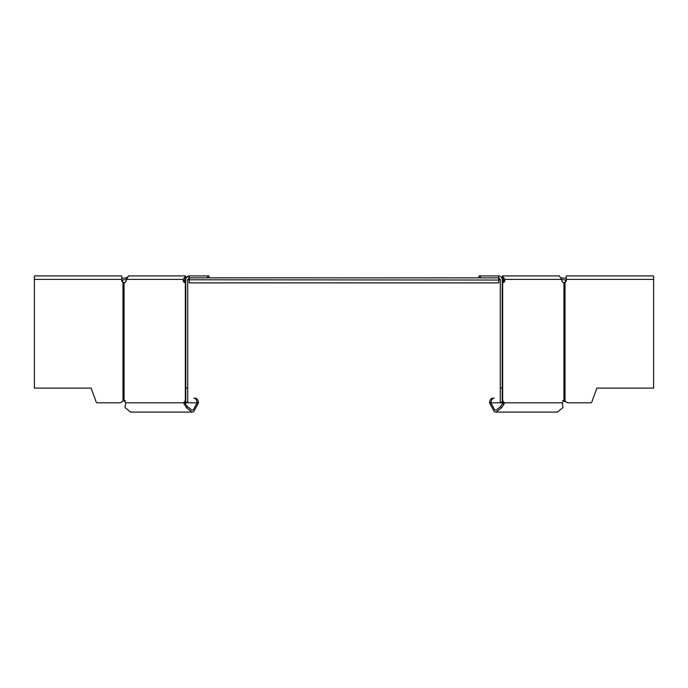 <?xml version="1.0" encoding="UTF-8"?>
<svg xmlns="http://www.w3.org/2000/svg" width="688" height="688" viewBox="0 0 688 688"><rect width="100%" height="100%" fill="white"/><g stroke="black" fill="none" stroke-linecap="round" stroke-linejoin="round"><path stroke-width="1.03" d="M489.538 402.798C489.753 400.003 490.845 398.455 492.823 398.154L492.814 398.154C490.836 398.455 489.744 400.003 489.538 402.798L494.328 411.742L496.1 412.086L494.337 411.742L489.538 402.798L490.905 402.798C491.12 400.003 492.212 398.455 494.19 398.154M500.546 406.617L496.108 410.151L494.706 409.876L490.905 402.798L502.945 402.798L500.546 406.617L501.715 407.614L496.108 412.086L557.375 412.086L562.99 407.614L562.302 402.798L563.945 400.476L563.945 282.493L565.037 282.458L565.037 401.19L563.945 400.476M502.249 400.906L502.945 402.798L504.313 402.798L504.029 404.062L502.679 403.796M503.487 280.945L502.395 282.493L503.487 280.945L503.487 279.397L503.487 280.945L504.854 280.945L503.762 282.493L502.67 282.493L502.67 400.476L504.313 402.798L562.302 402.798M564.014 400.786L567.815 402.798L562.569 400.476L564.581 400.786M567.815 402.798L591.001 402.798L591.723 402.291L596.892 388.101L653.6 388.101L653.6 279.397L566.267 279.397L566.267 280.945L564.831 282.493M566.267 277.849L566.258 275.914L653.6 275.914L653.6 279.397M566.267 279.397L566.267 275.914M566.267 280.945L564.573 282.493L562.844 282.493L561.752 280.945L561.752 279.397L504.854 279.397L504.854 280.945M502.67 400.476L502.214 401.19L502.214 282.458L502.67 282.493L502.231 282.493M500.279 402.291L500.279 402.798L502.214 402.798L502.214 279.397C501.999 277.298 500.838 276.137 498.731 275.914L498.731 277.849L500.279 279.397L500.279 402.291L502.214 402.291M500.279 388.101L502.214 388.101M504.854 279.397L502.395 275.914L502.395 277.849L503.487 279.397M501.853 277.849L502.395 277.849L502.395 275.914L559.292 275.914L561.752 279.397M498.731 275.914L480.422 275.914L480.422 277.849M479.003 275.914L479.003 277.849L479.003 275.914L480.422 275.914M504.029 404.062L501.715 407.614M500.279 279.397L500.305 282.493M500.279 282.458L500.279 398.154M653.591 388.101L596.883 388.101M195.177 398.154L195.186 398.154C197.164 398.455 198.256 400.003 198.462 402.798L193.672 411.742L191.9 412.086L186.285 407.614L183.696 402.798L185.339 400.476L185.339 282.493L185.786 282.458L185.786 401.19L185.339 400.476M193.818 398.154C195.796 398.455 196.888 400.003 197.095 402.798L193.302 409.876L191.9 410.151L187.454 406.617L185.33 403.796L185.751 400.906M184.513 280.945L183.146 280.945L184.238 282.493L185.605 282.493L184.513 280.945L185.605 275.914L183.146 279.397L126.248 279.397L126.248 280.945L125.156 282.493L124.064 282.493L124.064 400.476L125.706 402.798L125.018 407.614L130.625 412.086L125.01 407.614M198.462 402.798L125.706 402.798L124.055 400.476L123.419 400.786L125.431 400.476M185.786 402.798L185.786 402.291L185.786 402.798L187.721 402.798L187.721 279.397L189.269 277.849L189.269 275.914L208.997 275.914L208.997 277.849M187.721 402.291L185.786 402.291L185.786 388.101L187.721 388.101M185.786 388.101L185.786 279.397C186.009 277.298 187.17 276.137 189.269 275.914L186.147 277.849L189.269 275.914M183.146 280.945L183.146 279.397M123.419 400.786L123.986 400.786M91.117 388.101L96.277 402.291L91.108 388.101L34.4 388.101L34.409 279.397L121.742 279.397L121.733 280.945L123.427 282.493L122.971 282.458L122.971 401.19L120.185 402.798L96.999 402.798L120.185 402.798M34.4 388.101L34.409 275.914L121.742 275.914L121.742 279.397M96.277 402.291L97.008 402.798L96.277 402.291M125.156 282.493L126.248 280.945L126.248 279.397L128.716 275.914L185.605 275.914M185.33 403.796L183.971 404.062M187.454 406.617L186.285 407.614M185.605 282.493L185.786 279.397M125.706 402.798L125.543 404.062M34.4 279.397L34.4 275.914M121.742 278.305L126.506 277.849L128.708 275.914L156.606 275.914M191.892 412.086L130.625 412.086M121.845 281.53L123.109 279.784L126.248 279.784M184.513 279.784L185.786 279.784M187.721 279.784L189.269 279.784L189.269 277.849L498.731 277.849L498.731 279.784L500.279 279.784M561.752 279.784L564.891 279.784L566.155 281.53M502.214 279.784L503.487 279.784M561.795 279.784L561.494 277.849M185.605 277.849L186.156 277.849M561.795 277.849L566.267 278.305M126.205 279.784L126.205 277.849M189.269 280.042L189.269 282.88L498.731 282.88L498.731 280.042L189.269 279.784L498.731 280.042M207.587 275.914L207.587 277.849"/></g></svg>
